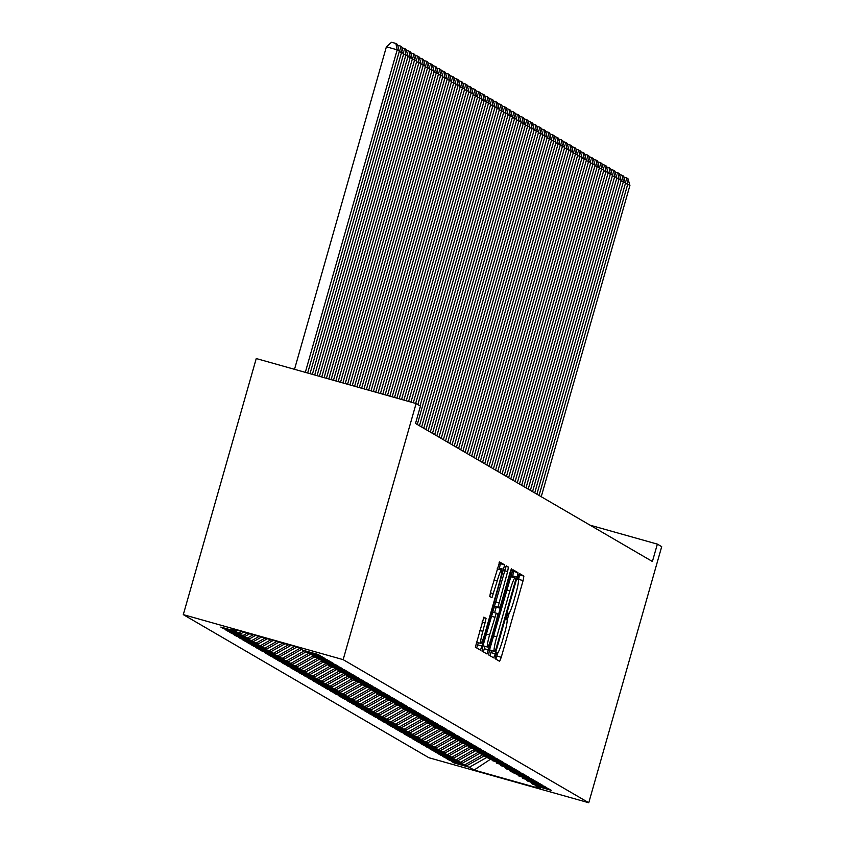 <?xml version="1.0" encoding="UTF-8"?>
<svg xmlns="http://www.w3.org/2000/svg" width="845" height="845" viewBox="0 0 845 845"><rect width="100%" height="100%" fill="white"/><g stroke="black" fill="none" stroke-linecap="round" stroke-linejoin="round"><path stroke-width="1.27" d="M495.624 655.509L495.075 658.667L499.627 661.318L501.254 657.304L523.097 580.61L523.889 576.1L519.348 573.459L517.647 579.427L518.238 579.765A14.185 1.532 105.7 0 1 515.725 594.193L513.897 600.584A14.185 1.532 105.7 0 1 508.69 613.438A14.185 1.532 105.7 0 1 508.648 613.428L508.056 613.079L506.915 615.889L506.366 619.047L506.947 619.385A14.185 1.532 105.7 0 1 504.433 633.813L502.617 640.204A14.185 1.532 105.7 0 1 497.399 653.058A14.185 1.532 105.7 0 1 497.367 653.048L496.765 652.699L495.624 655.509M483.9 617.135L475.344 647.164L480.393 650.111L482.02 646.087L504.655 564.893L499.606 561.957L490.565 591.954L489.783 596.464L491.948 597.732L497.251 580.821A11.851 1.278 105.7 0 1 501.603 570.079A11.851 1.278 105.7 0 1 499.532 582.152L485.157 632.641A11.851 1.278 105.7 0 1 480.794 643.383A11.851 1.278 105.7 0 1 482.865 631.31L486.055 618.392L483.868 617.125M416.099 403.551L343.154 659.649L183.302 614.632L256.246 358.544L416.099 403.551L420.451 406.086L415.508 423.451L652.403 561.492L657.357 544.127L590.116 525.189M657.357 544.127L661.698 546.662L588.754 802.75L343.154 659.649M489.403 650.396L488.621 654.907L493.66 657.843L495.297 653.829L517.14 577.146L517.932 572.635L512.883 569.688L489.403 650.396M487.016 653.977L481.977 651.041L482.77 646.531L506.239 565.823L508.405 567.079L507.623 571.59L497.98 607.206L499.416 608.041L501.043 604.027L510.274 571.643L511.415 568.833L510.866 571.991L487.026 653.977M183.302 614.632L428.901 757.733L588.754 802.75M454.209 762.201L453.997 762.929L469.334 767.249L474.119 770.038L540.663 788.776L535.878 785.987L551.215 790.307L548.606 788.786L533.258 784.466L531.526 783.452L546.863 787.772L544.254 786.251L527.174 780.917L542.511 785.237L539.902 783.716L522.823 778.382L538.159 782.702L535.55 781.181L518.471 775.847L533.808 780.167L531.199 778.646L514.119 773.312L529.456 777.632L526.847 776.111L511.51 771.791L509.778 770.777L525.115 775.097L522.506 773.576L507.158 769.256L505.426 768.242L520.763 772.562L518.154 771.041L501.074 765.707L516.411 770.027L513.802 768.506L496.723 763.172L512.059 767.492L509.45 765.971L492.371 760.637L507.708 764.957L505.099 763.436L488.019 758.102L503.356 762.422L500.747 760.901L485.41 756.581L483.678 755.567L499.015 759.887L496.406 758.366L481.058 754.046L479.326 753.032L494.663 757.352L492.054 755.831L474.974 750.497L490.311 754.817L487.702 753.296L470.623 747.962L485.959 752.282L483.351 750.761L466.271 745.427L481.608 749.747L478.999 748.226L461.919 742.892L477.256 747.212L474.647 745.691L457.578 740.368L472.915 744.677L470.306 743.156L454.959 738.847L453.226 737.833L468.563 742.142L465.954 740.621L448.875 735.298L464.211 739.607L461.602 738.097L446.266 733.777L444.523 732.763L459.86 737.083L457.251 735.562L440.171 730.228L455.508 734.548L452.899 733.027L435.819 727.693L451.156 732.013L448.547 730.492L433.21 726.172L431.478 725.158L446.815 729.478L444.206 727.957L428.859 723.637L427.126 722.623L442.463 726.943L439.854 725.422L422.775 720.088L438.111 724.408L435.502 722.887L418.423 717.553L433.76 721.873L431.151 720.352L414.071 715.018L429.408 719.338L426.799 717.817L409.719 712.483L425.056 716.803L422.447 715.282L407.11 710.962L405.378 709.948L420.715 714.268L418.106 712.747L402.759 708.427L401.026 707.413L416.363 711.733L413.754 710.212L396.675 704.878L412.011 709.198L409.402 707.677L392.323 702.343L407.66 706.663L405.051 705.142L387.971 699.808L403.308 704.128L400.699 702.607L383.619 697.273L398.956 701.593L396.347 700.072L381.01 695.752L379.278 694.738L394.615 699.058L392.006 697.537L376.659 693.217L374.926 692.203L390.263 696.523L387.654 695.002L370.575 689.668L385.911 693.988L383.303 692.467L366.223 687.133L381.56 691.453L378.951 689.932L361.871 684.598L377.208 688.918L374.599 687.397L357.519 682.063L372.856 686.383L370.247 684.862L354.911 680.542L353.178 679.528L368.515 683.848L365.896 682.327L350.559 678.007L348.827 676.993L364.163 681.313L361.554 679.792L344.475 674.458L359.812 678.778L357.203 677.257L340.123 671.923L355.46 676.243L352.851 674.722L335.771 669.398L351.108 673.708L348.499 672.187L331.42 666.863L346.756 671.173L344.147 669.652L328.811 665.342L327.078 664.328L342.415 668.638L339.796 667.127L324.459 662.807L322.727 661.793L338.063 666.113L335.454 664.592L318.375 659.258L333.712 663.578L331.103 662.057L314.023 656.723L329.36 661.043L326.751 659.522L309.671 654.188L325.008 658.509L322.399 656.987L305.32 651.653L320.656 655.973L318.047 654.452L302.711 650.132L297.926 647.344L231.393 628.606L236.177 631.395L237.889 630.433M453.997 762.929L451.388 761.408L466.725 765.728L464.993 764.714L482.991 754.596M449.857 759.666L449.646 760.394L464.993 764.714M449.646 760.394L447.037 758.873L462.373 763.193L460.641 762.179L478.64 752.061M445.505 757.131L445.304 757.859L460.641 762.179M445.304 757.859L442.685 756.338L458.032 760.658L456.289 759.644L474.288 749.526M441.153 754.596L440.953 755.324L456.289 759.644M440.953 755.324L438.344 753.803L453.68 758.123L451.938 757.109L469.947 746.991M436.812 752.061L436.601 752.789L451.938 757.109M436.601 752.789L433.992 751.268L449.329 755.588L447.586 754.574L465.595 744.456M432.46 749.526L432.249 750.254L447.586 754.574M432.249 750.254L429.64 748.733L444.977 753.053L443.234 752.039L461.243 741.921M428.109 746.991L427.897 747.719L443.234 752.039M427.897 747.719L425.288 746.198L440.625 750.518L438.893 749.504L456.891 739.386M423.757 744.456L423.546 745.184L438.893 749.504M423.546 745.184L420.937 743.663L436.274 747.983L434.541 746.969L452.54 736.851M419.405 741.931L419.204 742.649L434.541 746.969M419.204 742.649L416.585 741.128L431.932 745.448L430.189 744.434L448.188 734.316M415.053 739.396L414.853 740.114L430.189 744.434M414.853 740.114L412.244 738.593L427.581 742.913L425.838 741.899L443.847 731.781M410.712 736.861L410.501 737.579L425.838 741.899M410.501 737.579L407.892 736.058L423.229 740.378L421.486 739.364L439.495 729.246M406.361 734.326L406.149 735.055L421.486 739.364M406.149 735.055L403.54 733.534L418.877 737.843L417.134 736.829L435.143 726.711M402.009 731.791L401.797 732.52L417.134 736.829M401.797 732.52L399.189 730.999L414.525 735.308L412.793 734.294L430.792 724.176M397.657 729.256L397.446 729.985L412.793 734.294M397.446 729.985L394.837 728.464L410.174 732.784L408.441 731.77L426.44 721.641M393.305 726.721L393.105 727.45L408.441 731.77M393.105 727.45L390.485 725.929L405.832 730.249L404.09 729.235L422.088 719.106M388.953 724.186L388.753 724.915L404.09 729.235M388.753 724.915L386.144 723.394L401.481 727.714L399.738 726.7L417.747 716.571M384.612 721.651L384.401 722.38L399.738 726.7M384.401 722.38L381.792 720.859L397.129 725.179L395.386 724.165L413.395 714.036M380.261 719.116L380.049 719.845L395.386 724.165M380.049 719.845L377.44 718.324L392.777 722.644L391.034 721.63L409.043 711.501M375.909 716.581L375.698 717.31L391.034 721.63M375.698 717.31L373.089 715.789L388.425 720.109L386.693 719.095L404.692 708.966M371.557 714.046L371.346 714.775L386.693 719.095M371.346 714.775L368.737 713.254L384.074 717.574L382.341 716.56L400.34 706.431M367.205 711.511L367.005 712.24L382.341 716.56M367.005 712.24L364.385 710.719L379.732 715.039L377.99 714.025L395.988 703.896M362.854 708.976L362.653 709.705L377.99 714.025M362.653 709.705L360.044 708.184L375.381 712.504L373.638 711.49L391.647 701.371M358.512 706.441L358.301 707.17L373.638 711.49M358.301 707.17L355.692 705.649L371.029 709.969L369.286 708.955L387.295 698.836M354.161 703.906L353.949 704.635L369.286 708.955M353.949 704.635L351.34 703.114L366.677 707.434L364.934 706.42L382.943 696.301M349.809 701.371L349.598 702.1L364.934 706.42M349.598 702.1L346.989 700.579L362.325 704.899L360.583 703.885L378.592 693.766M345.457 698.836L345.246 699.565L360.583 703.885M345.246 699.565L342.637 698.044L357.974 702.364L356.241 701.35L374.24 691.231M341.105 696.301L340.905 697.03L356.241 701.35M340.905 697.03L338.285 695.509L353.632 699.829L351.89 698.815L369.888 688.696M336.754 693.766L336.553 694.495L351.89 698.815M336.553 694.495L333.944 692.974L349.281 697.294L347.538 696.28L365.547 686.161M332.412 691.231L332.201 691.96L347.538 696.28M332.201 691.96L329.592 690.439L344.929 694.759L343.186 693.745L361.195 683.626M328.061 688.696L327.849 689.425L343.186 693.745M327.849 689.425L325.24 687.904L340.577 692.224L338.834 691.21L356.843 681.091M323.709 686.161L323.498 686.89L338.834 691.21M323.498 686.89L320.889 685.369L336.225 689.689L334.483 688.675L352.492 678.556M319.357 683.626L319.146 684.355L334.483 688.675M319.146 684.355L316.537 682.834L331.874 687.154L330.141 686.14L348.14 676.021M315.005 681.091L314.805 681.82L330.141 686.14M314.805 681.82L312.185 680.299L327.533 684.619L325.79 683.605L343.788 673.486M310.654 678.556L310.453 679.285L325.79 683.605M310.453 679.285L307.844 677.764L323.181 682.084L321.438 681.07L339.447 670.951M306.312 676.021L306.101 676.75L321.438 681.07M306.101 676.75L303.492 675.229L318.829 679.549L317.086 678.535L335.095 668.416M301.961 673.497L301.749 674.215L317.086 678.535M301.749 674.215L299.141 672.694L314.477 677.014L312.734 676L330.744 665.881M297.609 670.962L297.398 671.68L312.734 676M297.398 671.68L294.789 670.159L310.126 674.479L308.383 673.465L326.392 663.346M293.257 668.427L293.046 669.145L308.383 673.465M293.046 669.145L290.437 667.624L305.774 671.944L304.042 670.93L322.04 660.811M288.905 665.892L288.705 666.61L304.042 670.93M288.705 666.61L286.085 665.099L301.433 669.409L299.69 668.395L317.688 658.276M284.554 663.357L284.353 664.086L299.69 668.395M284.353 664.086L281.744 662.564L297.081 666.874L295.338 665.86L313.347 655.741M280.213 660.822L280.001 661.55L295.338 665.86M280.001 661.55L277.392 660.029L292.729 664.339L290.986 663.325L308.995 653.206M275.861 658.287L275.65 659.015L290.986 663.325M275.65 659.015L273.041 657.495L288.377 661.815L286.635 660.801L304.644 650.671M271.509 655.752L271.298 656.48L286.635 660.801M271.298 656.48L268.689 654.959L284.026 659.28L282.283 658.266L299.785 648.421M267.157 653.217L266.946 653.945L282.283 658.266M266.946 653.945L264.337 652.424L279.674 656.745L277.942 655.731L294.546 646.393M262.806 650.682L262.605 651.41L277.942 655.731M262.605 651.41L259.985 649.889L275.333 654.21L273.59 653.196L288.641 644.724M258.454 648.147L258.253 648.875L273.59 653.196M258.253 648.875L255.644 647.354L270.981 651.675L269.238 650.661L282.737 643.066M254.113 645.612L253.901 646.34L269.238 650.661M253.901 646.34L251.292 644.819L266.629 649.14L264.886 648.126L276.843 641.408M249.761 643.077L249.55 643.805L264.886 648.126M249.55 643.805L246.941 642.284L262.277 646.605L260.535 645.591L270.939 639.739M245.409 640.542L245.198 641.27L260.535 645.591M245.198 641.27L242.589 639.749L257.926 644.07L256.183 643.056L265.034 638.081M241.057 638.007L240.846 638.736L256.183 643.056M240.846 638.736L238.237 637.214L253.574 641.535L251.842 640.521L259.13 636.422M236.706 635.472L236.505 636.201L251.842 640.521M236.505 636.201L233.885 634.679L249.233 639L247.49 637.986L253.236 634.753M232.354 632.937L232.153 633.665L247.49 637.986M232.153 633.665L229.544 632.144L244.881 636.465L243.138 635.451L247.331 633.095M228.013 630.402L227.801 631.13L243.138 635.451M227.801 631.13L225.192 629.61L240.529 633.93L238.786 632.916L241.427 631.426M223.661 627.867L223.45 628.595L238.786 632.916M223.45 628.595L220.841 627.074L236.177 631.395M305.32 651.653L304.802 650.724M309.671 654.188L309.154 653.259M240.529 633.93L243.782 632.092M314.023 656.723L313.506 655.794M244.881 636.465L249.687 633.761M318.375 659.258L317.857 658.318M249.233 639L255.591 635.419M322.727 661.793L322.209 660.853M253.574 641.535L261.496 637.077M327.078 664.328L326.561 663.388M257.926 644.07L267.4 638.746M331.42 666.863L330.902 665.923M262.277 646.605L273.294 640.404M335.771 669.398L335.254 668.458M266.629 649.14L279.199 642.073M340.123 671.923L339.605 670.993M270.981 651.675L285.103 643.732M344.475 674.458L343.957 673.528M275.333 654.21L291.007 645.39M348.827 676.993L348.309 676.063M279.674 656.745L296.912 647.059M353.178 679.528L352.661 678.598M284.026 659.28L301.528 649.435M357.519 682.063L357.002 681.133M288.377 661.815L305.879 651.97M361.871 684.598L361.354 683.668M292.729 664.339L310.221 654.505M366.223 687.133L365.705 686.203M297.081 666.874L314.572 657.04M370.575 689.668L370.057 688.738M301.433 669.409L318.924 659.575M374.926 692.203L374.409 691.273M305.774 671.944L323.276 662.11M379.278 694.738L378.761 693.808M310.126 674.479L327.628 664.645M383.619 697.273L383.102 696.343M314.477 677.014L331.979 667.18M387.971 699.808L387.454 698.878M318.829 679.549L336.321 669.715M392.323 702.343L391.805 701.413M323.181 682.084L340.672 672.25M396.675 704.878L396.157 703.948M327.533 684.619L345.024 674.785M401.026 707.413L400.509 706.483M331.874 687.154L349.376 677.32M405.378 709.948L404.861 709.018M336.225 689.689L353.728 679.855M409.719 712.483L409.202 711.553M340.577 692.224L358.079 682.39M414.071 715.018L413.554 714.088M344.929 694.759L362.42 684.925M418.423 717.553L417.905 716.623M349.281 697.294L366.772 687.46M422.775 720.088L422.257 719.158M353.632 699.829L371.124 689.995M427.126 722.623L426.609 721.693M357.974 702.364L375.476 692.53M431.478 725.158L430.961 724.228M362.325 704.899L379.827 695.065M435.819 727.693L435.302 726.763M366.677 707.434L384.179 697.6M440.171 730.228L439.653 729.288M371.029 709.969L388.52 700.135M444.523 732.763L444.005 731.823M375.381 712.504L392.872 702.67M448.875 735.298L448.357 734.358M379.732 715.039L397.224 705.195M453.226 737.833L452.709 736.893M384.074 717.574L401.576 707.73M457.578 740.368L457.06 739.428M388.425 720.109L405.927 710.265M461.919 742.892L461.402 741.963M392.777 722.644L410.279 712.8M466.271 745.427L465.753 744.498M397.129 725.179L414.62 715.335M470.623 747.962L470.105 747.033M401.481 727.714L418.972 717.87M474.974 750.497L474.457 749.568M405.832 730.249L423.324 720.405M479.326 753.032L478.809 752.103M410.174 732.784L427.676 722.94M483.678 755.567L483.16 754.638M414.525 735.308L432.027 725.475M488.019 758.102L487.502 757.173M418.877 737.843L436.379 728.01M492.371 760.637L491.853 759.708M423.229 740.378L440.72 730.545M496.723 763.172L496.205 762.243M427.581 742.913L445.072 733.08M501.074 765.707L500.557 764.778M431.932 745.448L449.424 735.615M505.426 768.242L504.909 767.313M436.274 747.983L453.776 738.15M509.778 770.777L509.26 769.848M440.625 750.518L458.127 740.685M514.119 773.312L513.602 772.383M444.977 753.053L462.479 743.22M518.471 775.847L517.953 774.918M449.329 755.588L466.82 745.755M522.823 778.382L522.305 777.453M453.68 758.123L471.172 748.29M527.174 780.917L526.657 779.988M458.032 760.658L475.524 750.825M531.526 783.452L531.009 782.523M462.373 763.193L479.875 753.36M535.878 785.987L535.36 785.058M466.725 765.728L484.227 755.895M474.119 770.038L490.406 759.296M469.334 767.249L487.343 757.131M518.46 580.504L519.569 574.885L518.798 574.442M495.899 659.142L497.885 652.741M507.18 620.124L509.176 613.121M512.461 577.198L513.612 571.41L512.292 570.639M489.942 655.678L491.536 650.661M490.575 650.386L494.895 651.611L496.036 648.791L515.207 581.476L515.767 578.318L515.144 577.959A14.185 1.532 105.7 0 0 515.101 577.948A14.185 1.532 105.7 0 0 509.894 590.803L496.786 636.813A14.185 1.532 105.7 0 0 494.272 651.241L489.952 650.027L494.272 651.241M510.781 576.723L515.101 577.948L510.824 576.744A14.185 1.532 105.7 0 0 510.781 576.723A14.185 1.532 105.7 0 0 510.295 577.051M489.72 649.287A14.185 1.532 105.7 0 0 489.952 650.027M494.219 606.319L499.416 608.041L495.085 606.816M496.195 607.132L494.61 612.699M485.019 646.351L484.343 648.749L488.663 649.963M489.572 634.965A11.851 1.278 105.7 0 0 487.502 647.048A11.851 1.278 105.7 0 0 491.853 636.296L496.923 618.508L497.705 613.998L496.279 613.164L489.572 634.965L486.319 634.056M483.023 645.622A11.851 1.278 105.7 0 0 483.182 645.823L487.502 647.048M483.308 651.812L484.343 648.749M476.326 641.968A11.851 1.278 105.7 0 0 476.474 642.168L480.794 643.383M501.603 570.079L497.282 568.865A11.851 1.278 105.7 0 0 497.145 568.886M499.194 569.403L500.335 563.678L499.004 562.907M476.664 647.935L478.323 642.686M539.068 495.455L627.74 184.168L629.916 185.435L541.244 496.723M623.874 177.08L626.441 177.799L627.74 184.168L625.395 183.502M626.441 177.799L627.962 178.686L629.916 185.435M534.727 492.92L623.388 181.633L625.564 182.9L536.892 494.188M619.533 174.545L622.089 175.264L623.388 181.633L621.043 180.967M622.089 175.264L623.61 176.151L625.564 182.9M530.375 490.385L619.047 179.098L621.223 180.365L532.551 491.653M615.181 172.01L617.737 172.729L619.047 179.098L616.692 178.432M617.737 172.729L619.258 173.616L621.223 180.365M526.023 487.85L614.695 176.563L616.871 177.83L528.199 489.118M610.829 169.475L613.385 170.194L614.695 176.563L612.35 175.897M613.385 170.194L614.906 171.081L616.871 177.83M521.671 485.315L610.343 174.028L612.519 175.295L523.847 486.583M606.478 166.94L609.034 167.659L610.343 174.028L607.999 173.362M609.034 167.659L610.555 168.546L612.519 175.295M517.32 482.78L605.992 171.493L608.168 172.76L519.495 484.048M602.126 164.405L604.682 165.124L605.992 171.493L603.647 170.827M604.682 165.124L606.214 166.011L608.168 172.76M512.968 480.245L601.64 168.958L603.816 170.225L515.144 481.513M597.774 161.87L600.341 162.589L601.64 168.958L599.295 168.303M600.341 162.589L601.862 163.476L603.816 170.225M508.627 477.71L597.288 166.423L599.464 167.69L510.792 478.978M593.433 159.335L595.989 160.064L597.288 166.423L594.943 165.768M595.989 160.064L597.51 160.951L599.464 167.69M504.275 475.175L592.947 163.888L595.123 165.155L506.451 476.443M589.081 156.8L591.637 157.529L592.947 163.888L590.592 163.233M591.637 157.529L593.158 158.416L595.123 165.155M499.923 472.64L588.595 161.353L590.771 162.62L502.099 473.908M584.729 154.265L587.286 154.994L588.595 161.353L586.25 160.698M587.286 154.994L588.807 155.881L590.771 162.62M495.571 470.105L584.244 158.818L586.419 160.085L497.747 471.373M580.378 151.73L582.934 152.459L584.244 158.818L581.899 158.163M582.934 152.459L584.455 153.346L586.419 160.085M491.22 467.57L579.892 156.283L582.068 157.55L493.395 468.838M576.026 149.195L578.582 149.924L579.892 156.283L577.547 155.628M578.582 149.924L580.114 150.811L582.068 157.55M486.868 465.035L575.54 153.748L577.716 155.015L489.044 466.303M571.674 146.671L574.241 147.389L575.54 153.748L573.195 153.093M574.241 147.389L575.762 148.276L577.716 155.015M482.527 462.5L571.188 151.213L573.364 152.48L484.692 463.768M567.333 144.136L569.889 144.854L571.188 151.213L568.843 150.558M569.889 144.854L571.41 145.741L573.364 152.48M478.175 459.965L566.847 148.678L569.023 149.945L480.351 461.233M562.981 141.601L565.537 142.319L566.847 148.678L564.492 148.023M565.537 142.319L567.058 143.206L569.023 149.945M473.823 457.43L562.495 146.143L564.671 147.41L475.999 458.698M558.629 139.066L561.186 139.784L562.495 146.143L560.15 145.488M561.186 139.784L562.707 140.671L564.671 147.41M469.471 454.895L558.144 143.608L560.319 144.875L471.647 456.163M554.278 136.531L556.834 137.249L558.144 143.608L555.799 142.953M556.834 137.249L558.355 138.136L560.319 144.875M465.12 452.36L553.792 141.073L555.968 142.34L467.296 453.628M549.926 133.996L552.482 134.714L553.792 141.073L551.447 140.418M552.482 134.714L554.014 135.601L555.968 142.34M460.768 449.825L549.44 138.548L551.616 139.816L462.944 451.093M545.574 131.461L548.141 132.179L549.44 138.548L547.095 137.883M548.141 132.179L549.662 133.066L551.616 139.816M456.427 447.29L545.088 136.013L547.264 137.281L458.592 448.558M541.233 128.926L543.789 129.644L545.088 136.013L542.744 135.348M543.789 129.644L545.31 130.531L547.264 137.281M452.075 444.755L540.747 133.478L542.923 134.746L454.251 446.023M536.881 126.391L539.437 127.109L540.747 133.478L538.392 132.813M539.437 127.109L540.958 127.996L542.923 134.746M447.723 442.22L536.395 130.943L538.571 132.211L449.899 443.488M532.53 123.856L535.086 124.574L536.395 130.943L534.051 130.278M535.086 124.574L536.607 125.461L538.571 132.211M443.371 439.685L532.044 128.408L534.22 129.676L445.547 440.953M528.178 121.321L530.734 122.039L532.044 128.408L529.699 127.743M530.734 122.039L532.255 122.926L534.22 129.676M439.02 437.15L527.692 125.873L529.868 127.141L441.196 438.418M523.826 118.786L526.382 119.504L527.692 125.873L525.347 125.208M526.382 119.504L527.914 120.391L529.868 127.141M434.668 434.615L523.34 123.338L525.516 124.606L436.844 435.883M519.474 116.251L522.041 116.969L523.34 123.338L520.995 122.673M522.041 116.969L523.562 117.856L525.516 124.606M430.327 432.08L518.988 120.803L521.164 122.071L432.492 433.348M515.133 113.716L517.689 114.434L518.988 120.803L516.644 120.138M517.689 114.434L519.21 115.321L521.164 122.071M425.975 429.545L514.647 118.268L516.823 119.536L428.151 430.813M510.781 111.181L513.337 111.899L514.647 118.268L512.292 117.603M513.337 111.899L514.858 112.786L516.823 119.536M421.623 427.021L510.295 115.733L512.471 117.001L423.799 428.278M506.43 108.646L508.986 109.364L510.295 115.733L507.951 115.068M508.986 109.364L510.507 110.251L512.471 117.001M417.272 424.486L505.944 113.198L508.12 114.466L419.447 425.753M502.078 106.111L504.634 106.829L505.944 113.198L503.599 112.533M504.634 106.829L506.155 107.716L508.12 114.466M417.863 404.586L501.592 110.663L503.768 111.931L420.039 405.853M497.726 103.576L500.282 104.294L501.592 110.663L499.247 109.998M500.282 104.294L501.814 105.181L503.768 111.931M413.311 402.769L497.24 108.128L499.416 109.396L415.655 403.435M493.374 101.041L495.941 101.759L497.24 108.128L494.895 107.463M495.941 101.759L497.462 102.646L499.416 109.396M408.621 401.449L492.888 105.593L495.064 106.861L410.966 402.114M489.033 98.506L491.589 99.224L492.888 105.593L490.544 104.928M491.589 99.224L493.11 100.111L495.064 106.861M403.921 400.129L488.547 103.058L490.723 104.326L406.265 400.783M484.681 95.971L487.238 96.689L488.547 103.058L486.192 102.393M487.238 96.689L488.759 97.576L490.723 104.326M399.231 398.808L484.196 100.523L486.371 101.791L401.576 399.463M480.33 93.436L482.886 94.154L484.196 100.523L481.851 99.858M482.886 94.154L484.407 95.041L486.371 101.791M394.53 397.477L479.844 97.988L482.02 99.256L396.875 398.143M475.978 90.901L478.534 91.619L479.844 97.988L477.499 97.333M478.534 91.619L480.055 92.506L482.02 99.256M389.841 396.157L475.492 95.453L477.668 96.721L392.186 396.823M471.626 88.366L474.182 89.095L475.492 95.453L473.147 94.798M474.182 89.095L475.714 89.982L477.668 96.721M385.14 394.837L471.14 92.918L473.316 94.186L387.485 395.502M467.274 85.831L469.841 86.56L471.14 92.918L468.795 92.263M469.841 86.56L471.362 87.447L473.316 94.186M380.44 393.516L466.789 90.383L468.964 91.651L382.796 394.171M462.933 83.296L465.489 84.025L466.789 90.383L464.444 89.728M465.489 84.025L467.01 84.912L468.964 91.651M375.75 392.196L462.447 87.848L464.623 89.116L378.095 392.851M458.582 80.761L461.138 81.49L462.447 87.848L460.092 87.193M461.138 81.49L462.659 82.377L464.623 89.116M371.05 390.865L458.096 85.313L460.271 86.581L373.405 391.531M454.23 78.226L456.786 78.955L458.096 85.313L455.751 84.658M456.786 78.955L458.307 79.842L460.271 86.581M366.36 389.545L453.744 82.778L455.92 84.046L368.705 390.21M449.878 75.701L452.434 76.42L453.744 82.778L451.399 82.123M452.434 76.42L453.955 77.307L455.92 84.046M361.66 388.225L449.392 80.243L451.568 81.511L364.015 388.89M445.526 73.166L448.082 73.885L449.392 80.243L447.047 79.588M448.082 73.885L449.614 74.772L451.568 81.511M356.97 386.904L445.04 77.708L447.216 78.976L359.315 387.57M441.174 70.631L443.741 71.35L445.04 77.708L442.695 77.053M443.741 71.35L445.262 72.237L447.216 78.976M352.27 385.584L440.689 75.173L442.864 76.441L354.625 386.239M436.833 68.096L439.389 68.815L440.689 75.173L438.344 74.518M439.389 68.815L440.91 69.702L442.864 76.441M347.58 384.264L436.347 72.638L438.523 73.906L349.925 384.919M432.482 65.561L435.038 66.28L436.347 72.638L433.992 71.983M435.038 66.28L436.559 67.167L438.523 73.906M342.88 382.933L431.996 70.114L434.172 71.371L345.225 383.598M428.13 63.026L430.686 63.745L431.996 70.114L429.651 69.448M430.686 63.745L432.207 64.632L434.172 71.371M338.19 381.613L427.644 67.579L429.82 68.846L340.535 382.278M423.778 60.491L426.334 61.21L427.644 67.579L425.299 66.913M426.334 61.21L427.855 62.097L429.82 68.846M333.49 380.292L423.292 65.044L425.468 66.311L335.835 380.958M419.426 57.956L421.982 58.675L423.292 65.044L420.947 64.378M421.982 58.675L423.514 59.562L425.468 66.311M328.8 378.972L418.94 62.509L421.116 63.776L331.145 379.627M415.075 55.421L417.641 56.14L418.94 62.509L416.596 61.843M417.641 56.14L419.162 57.027L421.116 63.776M324.1 377.652L414.589 59.974L416.765 61.241L326.445 378.306M410.733 52.886L413.289 53.605L414.589 59.974L412.244 59.308M413.289 53.605L414.81 54.492L416.765 61.241M319.41 376.331L410.247 57.439L412.423 58.706L321.755 376.986M406.382 50.351L408.938 51.07L410.247 57.439L407.892 56.773M408.938 51.07L410.459 51.957L412.423 58.706M314.71 375L405.896 54.904L408.072 56.171L317.055 375.666M402.03 47.816L404.586 48.535L405.896 54.904L403.551 54.238M404.586 48.535L406.107 49.422L408.072 56.171M310.009 373.68L401.544 52.369L403.72 53.636L312.365 374.346M397.678 45.281L400.234 46L401.544 52.369L399.199 51.703M400.234 46L401.755 46.887L403.72 53.636M305.32 372.36L397.192 49.834L399.368 51.101L307.664 373.025M386.397 46.792L391.562 42.25L395.882 43.465L397.192 49.834L386.397 46.792L294.514 369.318M395.882 43.465L397.414 44.352L399.368 51.101M519.569 574.885L523.889 576.1M518.777 579.395L523.097 580.61M496.934 656.079L501.254 657.304M513.612 571.41L517.932 572.635M512.82 575.92L517.14 577.146M490.977 652.615L495.297 653.829M506.641 589.884L509.894 590.803M493.533 635.894L496.786 636.813M505.838 566.361L508.405 567.079M504.37 570.681L507.623 571.59M495.519 601.777L498.761 602.696M494.262 606.161L497.98 607.206M510.222 571.811L510.866 571.991M492.572 612.129L496.247 613.164M491.389 616.269L494.642 617.177M483.477 617.663L486.055 618.392M482.02 621.983L485.262 622.902M479.622 630.402L482.865 631.31M493.998 579.913L497.251 580.821M490.343 592.799L493.575 593.718M500.335 563.678L504.655 564.893M499.543 568.189L503.863 569.403M477.7 644.872L482.02 646.087M492.572 612.118L496.268 613.164"/></g></svg>

